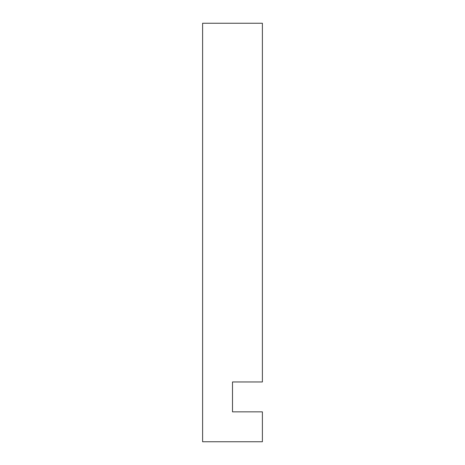 <?xml version="1.0" encoding="UTF-8"?>
<svg xmlns="http://www.w3.org/2000/svg" width="465" height="465" viewBox="0 0 465 465"><rect width="100%" height="100%" fill="white"/><g stroke="black" fill="none" stroke-linecap="round" stroke-linejoin="round"><path stroke-width="0.7" d="M232.5 381.963L232.5 411.856L262.394 411.856L262.394 441.75L202.606 441.75L202.606 23.25L262.394 23.25L262.394 381.963L232.5 381.963"/></g></svg>
